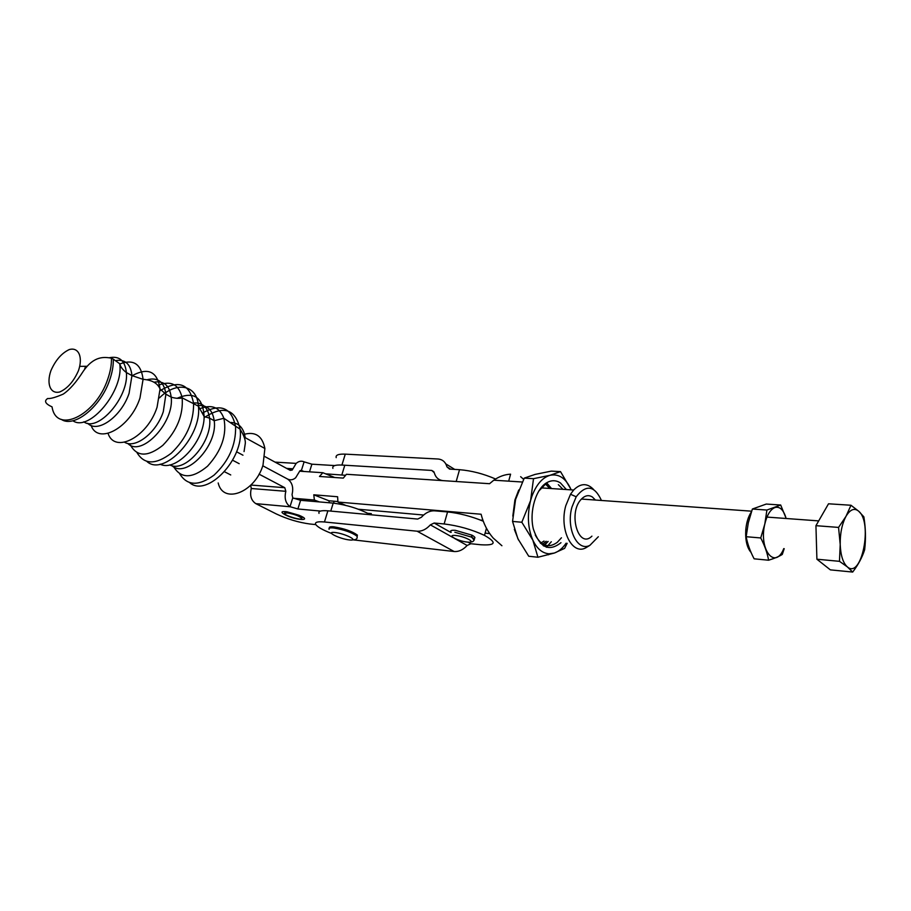 <?xml version="1.0" encoding="UTF-8"?>
<svg xmlns="http://www.w3.org/2000/svg" width="911" height="911" viewBox="0 0 911 911"><rect width="100%" height="100%" fill="white"/><g stroke="black" fill="none" stroke-linecap="round" stroke-linejoin="round"><path stroke-width="1.37" d="M79.781 366.359L86.921 366.302M218.184 482.955C223.093 504.694 255.012 492.578 263.017 465.031L264.885 448.485L245.23 437.701C243.727 428.068 239.024 422.989 231.098 422.465M264.885 448.485C262.322 435.743 255.148 431.097 243.385 434.558M250.912 485.051L284.79 487.704L285.838 491.302C284.186 498.192 285.587 503.293 290.028 506.618L292.761 497.907L300.596 500.31L333.21 503.111C346.875 504.899 359.276 508.771 370.413 514.726M285.166 514.806C296.462 520.648 313.612 521.251 298.899 515.216L286.976 511.777C281.009 511.082 280.406 512.096 285.166 514.806M320.49 511.071L297.886 508.976L290.37 506.789L255.832 503.646C251.14 500.503 249.625 495.459 251.288 488.512L250.662 485.301M292.761 497.907L292.044 494.559C293.706 487.499 292.203 482.318 287.534 479.027L262.767 465.783L287.534 479.027C290.336 480.393 293.035 479.972 295.642 477.774L299.878 470.862L301.404 470.44L303.841 471.465M242.964 455.204L236.564 451.776L242.964 455.204M284.79 487.704L259.054 474.153M239.172 463.676L232.635 460.237M224.539 471.761L230.734 474.95M255.832 503.646L276.295 513.952C287.318 519.099 298.489 522.447 309.797 523.984L315.787 524.599M325.796 473.845L345.485 475.291M334.747 465.567L311.892 464.189L304.103 461.854L301.404 470.44M264.873 456.605L290.267 470.372L292.192 470.053L296.177 463.392C298.706 461.137 301.347 460.624 304.103 461.854M86.511 366.791L85.509 366.666L84.461 369.513M508.68 481.145L510.581 474.175C504.796 474.449 499.205 476.453 493.785 480.199L489.56 483.707L346.419 474.278L343.31 478.104L319.476 476.464L322.847 472.718L334.679 477.512M518.746 489.993L514.92 499.991L512.813 516.127M514.339 529.325L518.496 540.018M543.799 546.042L548.137 541.441M293.376 498.26L314.386 500.048L313.783 494.798L337.605 496.746L337.935 502.052L481.099 514.237C483.456 523.529 487.476 531.455 493.147 538.002L501.915 545.735M489.765 533.595L485.096 533.14M523.631 479.334L520.636 476.692M322.847 472.718L299.582 471.192M367.885 513.314L371.346 513.633L370.401 514.715M337.867 501.54L328.917 500.777L329.406 502.781M313.783 494.798L328.917 500.777M319.34 501.915L314.386 500.048M337.935 502.052L345.52 505.309M482.864 520.295L480.496 520.079M423.615 515.034L358.399 509.238M334.166 501.221L333.551 503.145M591.922 536.146C578.36 549.697 567.621 512.551 581.457 499.046C585.113 495.402 588.757 494.719 592.423 497.03L595.395 500.037M547.989 541.43L543.263 545.7M540.428 543.309L544.038 541.043M549.72 488.444L545.757 484.299M593.551 489.458C587.265 482.898 580.626 483.092 573.645 490.027L570.502 494.263L565.777 505.719C559.035 529.223 571.949 555.551 585.773 547.841L588.529 546.156M598.322 536.738L589.941 545.302C577.449 552.248 565.856 528.391 571.937 507.142L576.185 496.768C586.08 484.219 594.496 485.449 601.454 500.469M287.136 512.882L284.528 513.394C284.3 515.66 302.816 521.024 301.803 518.393C299.309 516.002 294.424 514.168 287.136 512.882M784.189 548.661L782.298 554.435C779.11 556.45 774.544 558.386 768.611 560.219C767.324 552.988 764.693 545.575 760.742 537.957L764.807 524.041L766.914 510.046L780.693 505.024L786.17 518.496M780.693 505.024L766.276 504.056L752.372 509.033L748.318 522.766L746.166 536.716C747.555 544.049 750.208 551.417 754.126 558.819L768.611 560.219M746.166 536.716L760.742 537.957M752.372 509.033L766.914 510.046M774.84 507.575C779.326 506.3 782.856 509.169 785.43 516.195L786.113 518.496M783.767 548.616C775.181 570.434 758.544 549.811 764.807 524.041C766.982 515.045 770.319 509.556 774.828 507.586M775.682 517.721L777.607 517.869M863.856 516.833C865.678 527.959 865.951 538.925 864.653 549.732C862.284 557.213 858.299 564.661 852.685 572.062L830.354 569.865L816.905 559.217L815.937 525.681L828.52 503.794L850.976 505.252L858.64 511.173L863.856 516.833M852.685 572.062L847.31 566.858L839.475 561.324L840.204 544.516L838.564 527.412L815.937 525.681M838.564 527.412L845.989 516.343L850.976 505.252M839.475 561.324L816.905 559.217M846 516.321C850.145 509.42 854.359 507.712 858.64 511.173C873.023 522.527 861.624 579.692 847.31 566.858C843.051 562.975 840.682 555.528 840.204 544.516L840.204 544.471C840.09 533.288 842.015 523.916 845.989 516.343M451.23 532.286C449.727 530.669 451.116 530.02 455.386 530.339L471.955 535.167C475.519 537.183 475.872 538.367 473.003 538.743M471.716 536.044L472.057 537.672M477.865 472.832L481.794 473.936M551.303 488.547L546.577 483.866M546.623 482.773L551.565 488.569M546.133 541.248L542.728 544.038M558.352 484.675L562.975 489.321M561.449 537.786L557.281 542.341C548.604 548.524 541.248 546.065 535.235 534.962M538.663 491.2L547.135 482.477C535.975 488.41 529.052 511.424 533.345 528.995C539.642 547.613 548.855 552.18 560.971 542.694M551.303 541.749L546.486 547.295M566.414 489.549L560.447 482.944C556.2 480.177 551.759 480.029 547.135 482.477M567.154 543.309L564.638 548.365L554.321 553.057L537.945 557.247L528.744 556.245L517.869 538.697L512.551 521.434L515.58 499.467L524.258 478.116L535.121 474.403L551.326 471.112L560.516 471.625L570.935 489.287C565.822 478.218 558.864 473.549 550.062 475.28C542.33 477.615 536.294 484.606 531.922 496.256L530.589 500.583C527.059 515.102 527.811 528.3 532.844 540.166C536.966 548.741 542.364 553.284 549.037 553.797L554.321 553.057C558.716 551.531 562.645 548.24 566.107 543.207M524.258 478.116L533.516 478.685L550.062 475.28L560.516 471.625M537.945 557.247L532.844 540.166L521.821 522.242L530.589 500.583L533.516 478.685M512.551 521.434L521.821 522.242M482.34 520.819L483.081 520.887M751.347 511.982C748.33 516.446 746.473 522.356 745.79 529.724C745.198 540.132 746.963 547.727 751.085 552.499L751.12 552.521M336.205 457.641C335.453 455.056 338.471 453.883 345.269 454.145L437.929 458.996C442.541 459.395 445.547 462.014 446.948 466.842L449.556 469.108L459.531 469.689L456.183 481.509M442.792 480.632C438.385 479.972 435.549 477.33 434.262 472.684L431.723 470.429L433.887 471.739M332.902 468.368C332.116 465.84 335.123 464.735 341.921 465.054L431.723 470.429M495.584 479.004C483.468 473.777 471.454 470.668 459.531 469.689M471.716 536.021L472.092 537.695M352.956 539.836L454.111 551.508C458.78 551.85 463.118 549.834 467.127 545.473L470.873 543.73L468.095 542.159M450.786 532.4L434.16 523.028L430.356 524.861C426.234 529.382 421.827 531.5 417.113 531.204L324.464 521.98C317.677 521.377 314.739 522.162 315.639 524.337C317.21 526.843 322.448 529.86 331.365 533.368M434.16 523.028L444.147 523.962C458.244 525.67 471.693 529.473 484.481 535.383C497.099 542.546 495.869 545.678 480.78 544.755L470.873 543.73M483.194 521.183C471.055 516.241 459.178 513.155 447.563 511.936L434.649 510.832C429.89 510.604 425.483 512.745 421.429 517.243L417.671 519.065L327.88 510.82C321.093 510.285 318.144 511.139 319.021 513.371M329.418 528.152C328.803 526.968 330.306 526.535 333.916 526.854C344.392 528.585 352.215 531.329 357.374 535.087L357.146 536.59M343.288 504.774L344.324 504.774M116.46 360.449C125.604 359.412 130.763 364.468 131.958 375.605L129.077 393.347C121.357 416.748 97.363 433.738 87.695 423.285M91.111 425.471C98.149 445.251 130.307 427.874 139.964 398.05L143.073 379.34C141.171 363.888 133.393 358.786 119.751 364.013M132.141 375.719C148.163 367.019 157.466 371.46 160.051 389.02L157.068 407.217C147.491 437.269 114.752 454.042 108.056 433.397M83.801 421.804C98.024 432.668 129.032 397.116 126.39 372.553C125.069 360.688 119.409 355.734 109.422 357.716M124.591 442.256C135.466 449.043 156.487 432.691 163.297 411.658L165.904 394.212C164.174 381.823 157.876 377.006 147.024 379.762M153.948 382.199C163.889 380.525 169.628 385.501 171.188 397.116C174.559 422.636 141.239 457.789 127.791 443.429M204.087 417.693C223.377 404.974 235.391 408.811 240.094 429.206C244.444 458.688 207.059 497.941 189.761 482.739M179.786 473.925C187.267 485.916 198.7 486.315 214.062 475.121C228.843 461.16 236.017 445.012 235.585 426.712C231.679 407.775 220.849 403.106 203.096 412.706M200.557 408.435C211.99 404.154 219.756 407.445 223.867 418.286C227.124 434.672 221.68 450.649 207.537 466.204C192.403 478.708 181.13 478.924 173.739 466.853M197.414 405.623C206.922 404.598 212.525 409.62 214.21 420.7C218.025 445.513 185.912 479.266 171.917 465.623M169.788 464.883C185.07 473.606 212.992 441.049 209.553 418.149C207.913 407.149 202.401 402.115 193.018 403.026M177.03 398.346C193.781 390.967 202.823 397.037 204.144 416.543C204.292 441.937 175.812 472.433 160.12 464.166M159.482 397.856C176.415 380.889 197.175 384.579 198.416 406.181C202.231 436.312 163.832 477.079 146.944 461.513M137.014 452.676C144.268 464.747 155.667 464.952 171.222 453.268C186.243 438.76 193.701 422.18 193.61 403.527C189.795 383.713 178.624 379.454 160.097 390.728M157.945 385.376C170.904 380.194 178.977 384.351 182.166 397.868C183.43 414.96 176.973 430.778 162.807 445.342C147.981 457.037 137.208 456.992 130.489 445.217M72.891 420.757C89.255 432.509 124.169 390.352 119.717 363.74L113.294 359.162C113.499 365.63 112.247 372.69 109.548 380.342C100.483 407.194 73.916 428.25 61.276 419.367M107.68 379.34C110.39 371.688 111.643 364.616 111.438 358.137C104.401 357.021 94.277 355.529 83.436 371.005C76.342 382.142 69.589 389.851 63.201 394.121C55.56 397.401 50.39 398.859 47.679 398.506C43.842 401.022 45.299 403.812 52.052 406.875C56.186 434.353 95.53 415.963 107.68 379.34M78.505 370.549C73.791 381.333 67.551 388.462 59.784 391.958C50.412 394.372 46.256 383.998 50.902 370.686C55.503 360.209 61.618 353.172 69.247 349.573C78.562 346.852 83.163 356.896 78.505 370.549M300.596 500.31L297.886 508.976M285.838 491.302L251.288 488.512M333.21 503.111L330.761 511.094M300.471 470.486L301.757 470.577M309.489 471.841L311.892 464.189M292.943 468.801L286.601 468.391M341.841 474.916L344.517 466.159M455.659 535.486C465.567 536.454 477.398 543.184 467.4 542.102C457.675 541.134 445.786 534.484 455.659 535.486M473.743 540.394C475.109 539.779 474.335 538.674 471.42 537.091L454.851 532.252M446.948 466.842L450.717 469.176M454.714 469.416L445.764 463.858M345.269 454.145L341.921 465.054M467.127 545.473L454.395 538.333M453.302 537.718L430.356 524.861M417.113 531.204L454.111 551.508M444.147 523.962L447.563 511.936M324.464 521.98L327.88 510.82M334.849 532.48C345.167 533.55 359.891 541.157 349.448 539.95C339.336 538.879 324.567 531.375 334.849 532.48M357.169 537.524L357.044 536.192C351.874 532.445 344.051 529.701 333.574 527.97C329.93 527.64 328.438 528.073 329.099 529.291M119.717 363.74C119.717 363.478 119.967 367.691 126.39 372.553L131.958 375.605L143.073 379.34C152 380.001 157.66 383.235 160.051 389.02L165.904 394.212L171.188 397.116C177.873 399.314 182.485 397.856 182.166 397.868L198.416 406.181L204.144 416.543L209.553 418.149L214.21 420.7L223.867 418.286L240.094 429.206C244.102 435.652 245.811 440.537 245.23 443.851L244.057 451.583M113.294 359.162L111.438 358.137M275.031 462.116L296.177 463.392M289.345 469.871L292.192 470.053M493.785 480.199L522.288 482.01M576.185 496.768L570.502 494.263M589.941 545.302L585.773 547.841M541.282 487.886L573.645 490.027M285.109 511.538L284.596 513.166M302.281 516.833L301.803 518.393M818.682 520.898L766.971 517.084M750.129 515.831L749.206 515.763M470.475 542.068C474.494 541.658 474.813 539.995 471.42 537.091L471.955 535.167M549.037 553.797L548.468 554.788M746.997 529.838L745.79 529.724M751.621 511.185L581.457 499.046M484.481 535.383L486.451 528.221M352.694 539.847C356.235 539.87 357.681 538.652 357.044 536.192L357.374 535.087"/></g></svg>
